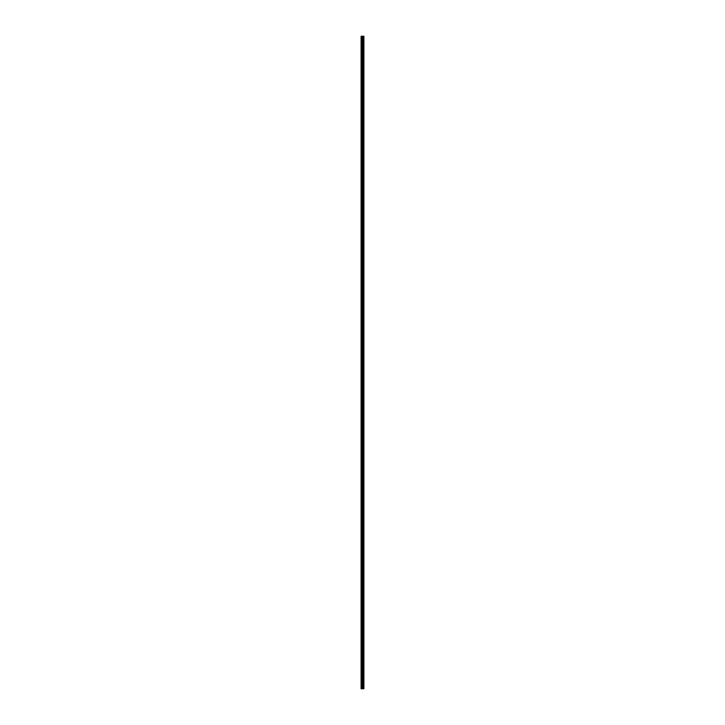 <?xml version="1.0" encoding="UTF-8"?>
<svg xmlns="http://www.w3.org/2000/svg" width="725" height="725" viewBox="0 0 725 725"><rect width="100%" height="100%" fill="white"/><g stroke="black" fill="none" stroke-linecap="round" stroke-linejoin="round"><path stroke-width="1.09" d="M362.273 688.75L363.896 688.75L363.896 36.25L361.104 36.25L361.104 688.75L362.273 688.75L362.273 36.25M362.699 36.25L362.699 688.75L362.663 36.25M363.189 36.25L363.189 688.75L363.18 36.25M363.56 36.25L363.56 688.75L363.533 36.25M363.896 36.25L363.887 688.75M363.859 688.75L363.859 36.25M362.79 688.75L362.79 36.25M361.24 688.75L361.24 36.25M363.615 688.75L363.615 36.25M363.479 688.75L363.479 36.25M363.47 688.75L363.47 36.25M363.397 688.75L363.397 36.25M363.261 688.75L363.261 36.25M363.125 688.75L363.125 36.25M363.098 688.75L363.098 36.25M363.044 688.75L363.044 36.25M362.618 688.75L362.618 36.25M362.328 688.75L362.328 36.25M361.838 688.75L361.838 36.25M361.712 688.75L361.712 36.25"/></g></svg>
